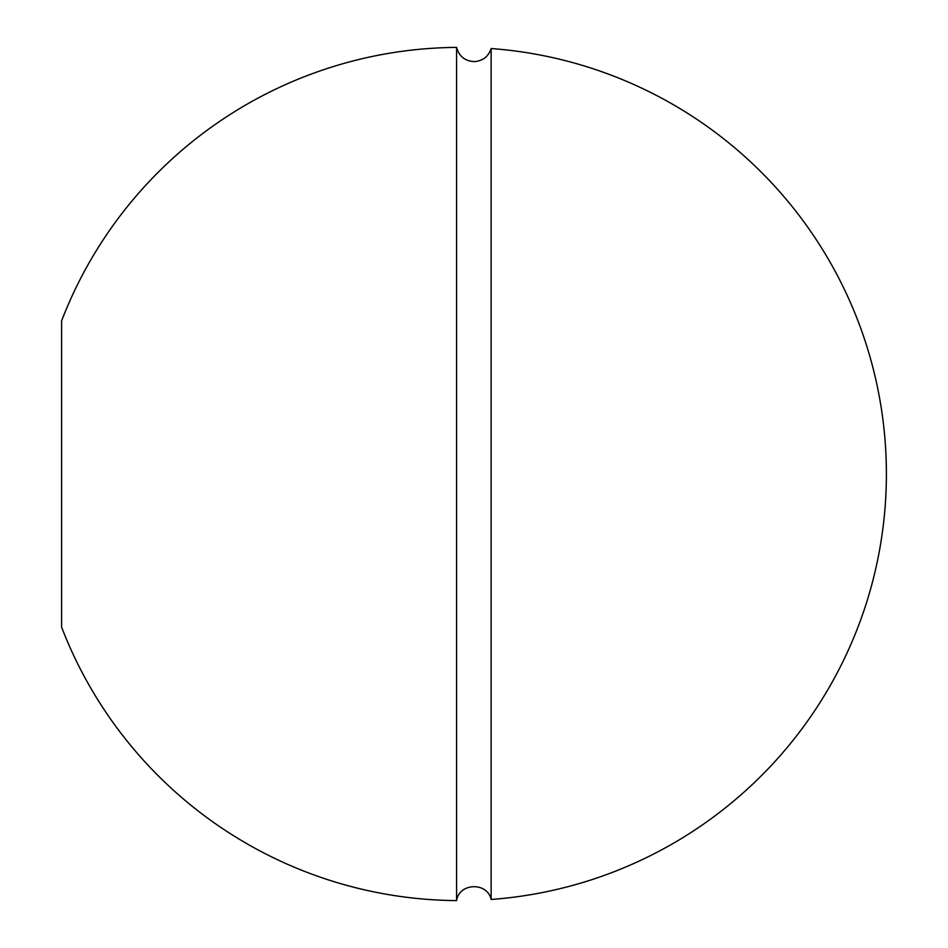 <?xml version="1.0" encoding="UTF-8"?>
<svg xmlns="http://www.w3.org/2000/svg" width="948" height="948" viewBox="0 0 948 948"><rect width="100%" height="100%" fill="white"/><g stroke="black" fill="none" stroke-linecap="round" stroke-linejoin="round"><path stroke-width="1.42" d="M456.581 900.6A426.612 426.612 0 0 1 61.608 627.161L61.608 320.839A426.612 426.612 0 0 1 456.581 47.4L456.581 900.6C459.176 882.742 487.367 881.806 491.135 899.462A426.612 426.612 0 0 0 886.392 474A426.612 426.612 0 0 0 491.135 48.538L491.135 899.462M491.135 48.538C488.469 56.501 482.959 60.85 474.604 61.596C465.148 61.229 459.152 56.501 456.581 47.4"/></g></svg>
